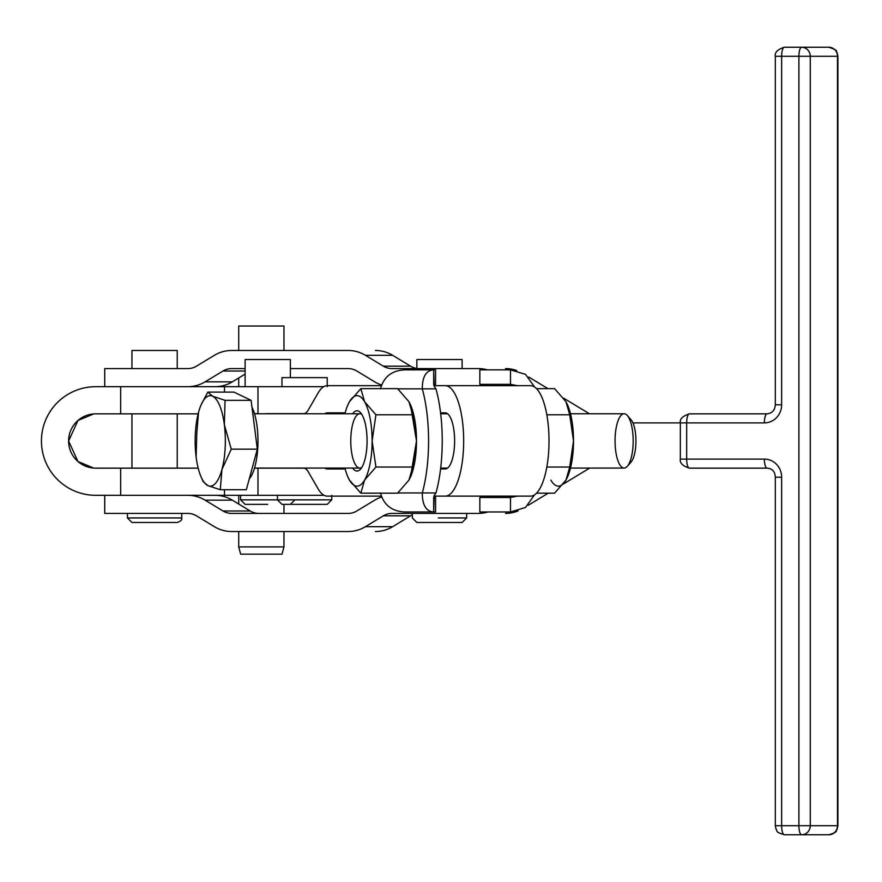 <?xml version="1.0" encoding="UTF-8"?>
<svg xmlns="http://www.w3.org/2000/svg" width="882" height="882" viewBox="0 0 882 882"><rect width="100%" height="100%" fill="white"/><g stroke="black" fill="none" stroke-linecap="round" stroke-linejoin="round"><path stroke-width="1.32" d="M283.971 350.474L283.971 326.042L238.713 326.042L283.971 326.042L238.713 326.042L238.713 350.474M238.713 386.691L238.713 377.97M629.197 418.41A22.634 7.552 90 0 1 635.933 440.912A22.634 7.552 90 0 1 629.197 463.414M627.322 466.313L631.06 462.08A22.634 7.552 -90 0 0 635.933 440.912A22.634 7.552 -90 0 0 631.06 419.744L627.322 415.51A27.155 9.063 90 0 1 633.177 440.912A27.155 9.063 90 0 1 627.322 466.313A27.155 9.063 90 0 1 615.658 450.603A27.155 9.063 90 0 1 617.698 421.739A27.155 9.063 90 0 1 627.322 415.51M249.264 478.915A40.737 13.594 -90 0 0 257.886 445.476A40.737 13.594 -90 0 0 251.965 407.12A40.737 13.594 90 0 1 257.886 445.476A40.737 13.594 90 0 1 249.264 478.915M212.628 396.216A45.258 15.104 -90 0 0 198.527 412.368A45.258 15.104 -90 0 0 196.135 457.063A45.258 15.104 -90 0 0 207.854 485.607A45.258 15.104 -90 0 0 221.966 469.445A45.258 15.104 -90 0 0 224.348 424.749A45.258 15.104 -90 0 0 212.628 396.216L225.053 400.34L224.348 424.749L231.271 449.159L257.335 449.159L251.105 400.34L225.053 400.34L251.105 400.34L257.335 449.159L231.271 449.159L221.966 469.445L220.28 489.731L207.854 485.607L203.058 481.473L207.854 485.607A45.258 15.104 90 0 1 200.986 476.666A45.258 15.104 90 0 1 196.135 457.063L196.84 432.654L198.527 412.368L196.84 432.654L196.135 457.063A45.258 15.104 90 0 1 198.527 412.368A45.258 15.104 90 0 1 200.986 405.147A45.258 15.104 90 0 1 212.628 396.216L207.832 392.093L212.628 396.216A45.258 15.104 90 0 1 224.348 424.749A45.258 15.104 90 0 1 221.966 469.445A45.258 15.104 90 0 1 207.854 485.607L220.28 489.731L246.332 489.731L220.28 489.731L221.966 469.445L231.271 449.159L224.348 424.749L225.053 400.34L212.628 396.216M246.332 489.731L257.335 449.159L246.332 489.731M233.884 392.093L251.105 400.34L233.884 392.093L207.832 392.093L233.884 392.093M201.162 404.739L207.832 392.093L201.162 404.739M254.512 468.066L359.834 468.066A27.155 9.063 -90 0 0 361.807 467.416A27.155 9.063 90 0 1 351.367 450.603A27.155 9.063 90 0 1 352.976 423.151A27.155 9.063 90 0 1 361.807 414.408A27.155 9.063 -90 0 0 359.834 413.757L254.512 413.757M93.679 495.276L95.752 495.309A54.309 54.309 0 0 1 41.443 441A54.309 54.309 0 0 1 95.752 386.691L93.679 386.724L95.752 386.691A54.309 54.309 0 0 0 41.443 441A54.309 54.309 0 0 0 95.752 495.309L257.974 495.309L224.491 495.309L224.491 489.731L224.491 495.309L120.669 495.309L120.669 468.155L120.669 495.309L93.679 495.276M95.752 413.845A27.155 27.155 0 0 0 68.598 441A27.155 27.155 0 0 0 95.752 468.155A27.155 27.155 0 0 1 68.598 441A27.155 27.155 0 0 1 95.752 413.845L120.669 413.845L120.669 386.691L95.752 386.691L120.669 386.691L120.669 413.845L198.141 413.845L95.752 413.845M327.222 386.691L327.222 377.639L281.964 377.639L281.964 386.691L323.716 386.691L224.491 386.691L224.491 392.093L224.491 386.691L120.669 386.691L257.974 386.691L257.974 413.658M198.185 468.155L95.752 468.155L198.185 468.155M93.668 413.923L77.969 420.482L68.598 441L77.969 461.518L93.668 468.077M104.726 513.412L104.726 495.309L104.737 513.412L187.844 513.412A18.103 17.265 90 0 1 196.477 515.838L214.37 526.675A36.206 34.53 -90 0 0 231.635 531.526L348.181 531.526A36.206 34.53 -90 0 0 365.446 526.675L383.328 515.838A18.103 17.265 90 0 1 391.972 513.412L478.298 513.412A36.206 34.53 -90 0 0 487.967 511.968A36.206 34.53 90 0 1 478.298 513.412L391.972 513.412A18.103 17.265 -90 0 0 383.328 515.838L410.549 515.838L392.666 526.675A36.206 34.53 90 0 1 375.401 531.526A36.206 34.53 -90 0 0 392.666 526.675L365.446 526.675L392.666 526.675L410.549 515.838L383.328 515.838L365.446 526.675A36.206 34.53 90 0 1 348.181 531.526L231.635 531.526A36.206 34.53 90 0 1 214.37 526.675L196.477 515.838A18.103 17.265 -90 0 0 187.844 513.412L104.737 513.412L104.737 495.309L95.752 495.309M318.115 488.849L308.259 471.793A27.155 9.063 -90 0 0 303.728 468.155L254.479 468.155L303.728 468.155A27.155 9.063 90 0 1 308.259 471.793L318.115 488.849A54.309 18.125 -90 0 0 327.167 496.125A54.309 18.125 90 0 1 318.115 488.849M327.167 468.97L345.171 468.97L327.167 468.97A27.155 9.063 90 0 1 324.852 468.066A27.155 9.063 -90 0 0 327.167 468.97M440.57 468.97L445.245 468.97A28.059 9.36 -90 0 0 454.616 440.912A28.059 9.36 -90 0 0 445.245 412.853L440.57 412.853L445.245 412.853A28.059 9.36 90 0 1 454.616 440.912A28.059 9.36 90 0 1 445.245 468.97L440.57 468.97A81.475 27.177 90 0 1 435.962 492.961L433.889 496.125L530.589 496.125A55.213 18.423 -90 0 0 549.012 440.912A55.213 18.423 -90 0 0 530.589 385.688L445.245 385.688A55.213 18.423 90 0 1 463.667 440.912A55.213 18.423 90 0 1 445.245 496.125L433.889 496.125L435.962 492.961A81.475 27.177 -90 0 0 440.57 468.97A81.475 27.177 -90 0 0 440.57 412.853A81.475 27.177 -90 0 0 435.962 388.863A81.475 27.177 90 0 1 440.57 412.853A81.475 27.177 90 0 1 440.57 468.97M303.728 413.658A27.155 9.063 -90 0 0 308.259 410.02L318.115 392.964A54.309 18.125 90 0 1 327.167 385.688A54.309 18.125 -90 0 0 318.115 392.964L308.259 410.02A27.155 9.063 90 0 1 303.728 413.658L265.647 413.658L303.728 413.658M327.167 412.853A27.155 9.063 -90 0 0 324.852 413.757A27.155 9.063 90 0 1 327.167 412.853L345.171 412.853L327.167 412.853M433.988 384.332L435.576 384.332L433.988 384.332L435.576 384.332L435.576 369.856L404.948 369.856L433.679 369.856C426.094 370.374 422.302 376.702 422.302 388.863L397.826 388.863L435.962 388.863L433.889 385.688L530.589 385.688A55.213 18.423 90 0 1 549.012 440.912A55.213 18.423 90 0 1 530.589 496.125L445.245 496.125A55.213 18.423 -90 0 0 463.667 440.912A55.213 18.423 -90 0 0 445.245 385.688L433.889 385.688L435.962 388.863L422.302 388.863A81.475 27.177 90 0 1 422.302 492.961L435.962 492.961L422.302 492.961C422.302 505.121 426.094 511.45 433.679 511.968L434.153 497.062M381.256 496.125L327.167 496.125L381.256 496.125M245.119 374.1L232.33 381.84A36.206 34.53 90 0 1 215.065 386.691A36.206 34.53 -90 0 0 232.33 381.84L245.119 374.1M131.958 368.588L131.958 350.474L177.227 350.474L177.227 368.588L187.844 368.588L177.227 368.588M223.003 510.987L250.223 510.987L232.33 500.16L205.109 500.16L223.003 510.987A18.103 17.265 -90 0 0 231.635 513.412L348.181 513.412A18.103 17.265 -90 0 0 356.813 510.987L374.696 500.16A36.206 34.53 90 0 1 381.564 496.996A36.206 34.53 -90 0 0 374.696 500.16L356.813 510.987A18.103 17.265 90 0 1 348.181 513.412L231.635 513.412A18.103 17.265 90 0 1 223.003 510.987L205.109 500.16L232.33 500.16A36.206 34.53 -90 0 0 215.065 495.309A36.206 34.53 90 0 1 232.33 500.16L250.223 510.987L223.003 510.987M187.844 495.309A36.206 34.53 90 0 1 205.109 500.16A36.206 34.53 -90 0 0 187.844 495.309M528.307 505.232L548.218 493.17L528.307 505.232M563.333 484.02L589.683 468.066L563.333 484.02M505.518 513.412A36.206 34.53 -90 0 0 518.098 510.932A36.206 34.53 90 0 1 505.518 513.412M410.549 515.838A18.103 17.265 90 0 1 412.335 514.901A18.103 17.265 -90 0 0 410.549 515.838M258.856 513.412A18.103 17.265 90 0 1 254.534 512.839A18.103 17.265 90 0 1 250.223 510.987A18.103 17.265 -90 0 0 254.534 512.839A18.103 17.265 -90 0 0 258.856 513.412M689.393 468.155A9.052 2.723 -90 0 1 686.67 459.103A9.052 2.723 90 0 0 689.393 468.155L767.097 468.155L689.393 468.155C682.635 465.961 679.614 462.94 680.342 459.103L764.374 459.103A18.103 17.265 90 0 1 781.639 477.206L781.639 825.717L798.905 825.717L798.905 56.283L781.639 56.283L781.639 404.794A18.103 17.265 90 0 1 764.374 422.897L686.67 422.897L686.67 459.103L686.67 422.897L632.956 422.897L686.67 422.897A9.052 2.723 -90 0 1 689.393 413.845L767.097 413.845A9.052 2.723 90 0 0 764.374 422.897A18.103 17.265 -90 0 0 781.639 404.794L781.639 56.283L798.905 56.283L798.905 825.717L781.639 825.717A9.052 2.723 90 0 0 784.363 834.769L801.628 834.769L784.363 834.769A9.052 2.723 -90 0 1 781.639 825.717L775.311 825.717L781.639 825.717L781.639 477.206A18.103 17.265 -90 0 0 764.374 459.103L680.342 459.103L680.342 422.897C679.614 419.06 682.635 416.039 689.393 413.845A9.052 2.723 90 0 0 686.67 422.897L764.374 422.897A9.052 2.723 -90 0 1 767.097 413.845L689.393 413.845M104.737 368.588L187.844 368.588L104.726 368.588L104.737 386.691L95.752 386.691M196.477 366.162L214.37 355.325A36.206 34.53 90 0 1 231.635 350.474L348.181 350.474A36.206 34.53 90 0 1 365.446 355.325L383.328 366.162L410.549 366.162L392.666 355.325L365.446 355.325L392.666 355.325A36.206 34.53 -90 0 0 375.401 350.474A36.206 34.53 90 0 1 392.666 355.325L410.549 366.162L383.328 366.162A18.103 17.265 -90 0 0 391.972 368.588L478.298 368.588A36.206 34.53 90 0 1 487.36 369.856A36.206 34.53 -90 0 0 478.298 368.588L391.972 368.588A18.103 17.265 90 0 1 383.328 366.162L365.446 355.325A36.206 34.53 -90 0 0 348.181 350.474L231.635 350.474A36.206 34.53 -90 0 0 214.37 355.325L196.477 366.162A18.103 17.265 90 0 1 187.844 368.588L187.844 368.588A18.103 17.265 -90 0 0 196.477 366.162M245.119 371.013L223.003 371.013L205.109 381.84L232.33 381.84L205.109 381.84A36.206 34.53 90 0 1 187.844 386.691A36.206 34.53 -90 0 0 205.109 381.84L223.003 371.013L245.119 371.013M589.385 413.757L563.587 398.135L589.385 413.757M547.92 388.642L528.803 377.077L547.92 388.642M516.709 370.539A36.206 34.53 -90 0 0 505.518 368.588A36.206 34.53 90 0 1 516.709 370.539M374.696 381.84L356.813 371.013A18.103 17.265 -90 0 0 348.181 368.588L290.376 368.588L348.181 368.588A18.103 17.265 90 0 1 356.813 371.013L374.696 381.84A36.206 34.53 -90 0 0 381.498 384.982A36.206 34.53 90 0 1 374.696 381.84M245.119 368.588L231.635 368.588A18.103 17.265 -90 0 0 223.003 371.013A18.103 17.265 90 0 1 231.635 368.588L245.119 368.588M416.855 368.422A18.103 17.265 90 0 1 410.549 366.162A18.103 17.265 -90 0 0 416.855 368.422M254.479 413.658L258.194 413.658L254.479 413.658M381.256 385.688L327.167 385.688L381.256 385.688M289.66 468.155L258.194 468.155M257.974 468.155L257.974 495.309L324.047 495.309L277.433 495.309L277.433 499.84L331.753 499.84L267.742 499.84L277.433 499.84L281.964 504.361L327.222 504.361L331.753 499.84L331.753 495.309M433.679 497.481L434.473 496.125L433.679 497.481L433.679 511.968C426.094 511.45 422.302 505.121 422.302 492.961L397.826 492.961L422.302 492.961A81.475 27.177 -90 0 0 422.302 388.863C422.302 376.702 426.094 370.374 433.679 369.856L433.679 384.332L434.473 385.688L433.679 384.332M380.484 492.961C383.835 505.11 391.994 511.45 404.948 511.968L433.679 511.968L404.948 511.968C391.994 511.45 383.835 505.11 380.484 492.961M433.679 511.968L435.576 511.968L435.576 497.481L433.988 497.481M404.948 369.856C391.994 370.363 383.835 376.702 380.484 388.863C383.835 376.702 391.994 370.363 404.948 369.856M434.153 384.75L433.679 369.856M481.759 497.481L480.955 496.125L481.759 497.481L510.48 497.481L479.852 497.481L479.852 511.968L510.48 511.968L510.48 497.481L517.37 496.125L510.48 497.481L510.48 511.968L525.529 507.459L534.558 494.824L525.529 507.459L510.48 511.968L481.759 511.968M481.759 369.856L510.48 369.856L479.852 369.856L479.852 384.332L510.48 384.332L510.48 369.856L525.518 374.354L534.558 386.989L525.518 374.354L510.48 369.856L510.48 384.332L481.759 384.332L480.955 385.688M517.37 385.688L510.48 384.332L517.37 385.688M288.756 377.639L320.431 377.639M240.588 495.309L240.588 499.84L267.742 499.84L240.588 499.84L245.119 504.361L267.742 504.361M290.376 377.639L290.376 359.525L245.119 359.525L245.119 386.691M438.244 517.943L466.644 517.943L438.244 517.943M412.335 513.412L412.335 517.943L416.855 522.475L462.124 522.475L466.644 517.943L466.644 513.412M462.124 368.588L462.124 359.525L416.855 359.525L416.855 368.588M138.75 350.474L170.435 350.474M127.438 513.412L127.438 517.943L181.747 517.943L127.438 517.943L131.958 522.475L176.345 522.475M131.958 413.845L131.958 468.155M410.571 404.97A45.258 15.104 90 0 1 416.491 440.912A45.258 15.104 90 0 1 410.571 476.853A45.258 15.104 -90 0 0 410.648 476.666A45.258 15.104 -90 0 0 416.491 440.912L410.505 477.008L408.939 480.106L397.584 493.17L360.826 493.17L349.47 480.106L347.839 476.853L349.47 480.106A45.258 15.104 90 0 1 347.762 476.666A45.258 15.104 90 0 1 344.939 468.066A45.258 15.104 -90 0 0 349.47 480.106L360.826 493.17L397.584 493.17L408.939 480.106L412.688 467.041L375.93 467.041L364.575 480.106L360.826 493.17L364.575 480.106L375.93 467.041L412.688 467.041L416.491 440.912A45.258 15.104 -90 0 0 410.648 405.147A45.258 15.104 -90 0 0 410.571 404.97M349.47 401.707L360.826 388.642L397.584 388.642L408.939 401.707L410.505 404.816L416.491 440.912L412.688 414.783L375.93 414.783L372.116 440.912L375.93 467.041L372.116 440.912L375.93 414.783L412.688 414.783L408.939 401.707L397.584 388.642L360.826 388.642L364.575 401.707L375.93 414.783L364.575 401.707L360.826 388.642L349.47 401.707A45.258 15.104 90 0 1 364.575 401.707A45.258 15.104 90 0 1 372.116 440.912A45.258 15.104 90 0 1 364.575 480.106A45.258 15.104 90 0 1 349.47 480.106A45.258 15.104 -90 0 0 364.575 480.106A45.258 15.104 -90 0 0 372.116 440.912A45.258 15.104 -90 0 0 364.575 401.707A45.258 15.104 -90 0 0 349.47 401.707L347.839 404.97L349.47 401.707A45.258 15.104 -90 0 0 344.939 413.757A45.258 15.104 90 0 1 347.762 405.147A45.258 15.104 90 0 1 349.47 401.707M352.657 413.757A30.142 10.055 90 0 1 367.077 440.912A30.142 10.055 90 0 1 352.657 468.066A30.142 10.055 -90 0 0 360.584 469.092A30.142 10.055 -90 0 0 367.077 440.912A30.142 10.055 -90 0 0 360.584 412.721A30.142 10.055 -90 0 0 352.657 413.757M570.489 468.066L624.114 468.066A27.155 9.063 -90 0 0 633.177 440.912A27.155 9.063 -90 0 0 624.114 413.757L570.489 413.757M536.532 388.642L554.602 388.642L536.532 388.642M554.602 493.17L536.532 493.17L554.602 493.17L565.957 480.106L569.706 467.041L573.509 440.912L569.706 414.783L565.957 401.707L554.602 388.642L565.957 401.707L567.523 404.816L569.706 414.783L546.818 414.783L569.706 414.783L573.509 440.912L569.706 467.041L546.818 467.041L569.706 467.041L567.523 477.008L565.957 480.106L554.602 493.17M550.864 480.106A45.258 15.104 -90 0 0 565.957 480.106A45.258 15.104 90 0 1 550.864 480.106M567.589 476.853A45.258 15.104 -90 0 0 567.666 476.666A45.258 15.104 -90 0 0 573.509 440.912A45.258 15.104 -90 0 0 567.666 405.147A45.258 15.104 -90 0 0 567.589 404.97A45.258 15.104 90 0 1 573.509 440.912A45.258 15.104 90 0 1 567.589 476.853M238.713 531.526L238.713 546.906L240.654 554.15L282.031 554.15L283.971 546.906L238.713 546.906L283.971 546.906L283.971 531.526M283.971 513.412L283.971 504.361M837.481 56.283L810.26 56.283L810.26 825.717L837.481 825.717L837.481 56.283L837.481 825.717L810.26 825.717A9.052 8.633 90 0 1 801.628 834.769A9.052 2.723 -90 0 1 798.905 825.717L810.26 825.717L810.26 56.283L798.905 56.283A9.052 2.723 -90 0 1 801.628 47.231L784.363 47.231A9.052 2.723 90 0 0 781.639 56.283A9.052 2.723 -90 0 1 784.363 47.231L801.628 47.231A9.052 8.633 90 0 1 810.26 56.283L837.481 56.283A9.052 8.633 -90 0 0 828.848 47.231L801.628 47.231A9.052 2.723 90 0 0 798.905 56.283L810.26 56.283A9.052 8.633 -90 0 0 801.628 47.231L828.848 47.231A9.052 8.633 90 0 1 837.481 56.283L837.481 56.283M828.848 834.769L801.628 834.769L828.848 834.769A9.052 8.633 -90 0 0 837.481 825.717L837.481 825.717A9.052 8.633 90 0 1 828.848 834.769C839.774 831.428 834.945 830.734 837.128 829.378L837.9 825.717L837.9 56.283L837.117 52.589C834.438 51.035 840.755 51.222 828.848 47.231M798.905 825.717A9.052 2.723 90 0 0 801.628 834.769A9.052 8.633 -90 0 0 810.26 825.717L798.905 825.717M767.097 468.155A9.052 2.723 -90 0 1 764.374 459.103A9.052 2.723 90 0 0 767.097 468.155C772.301 468.551 775.035 471.561 775.311 477.206L781.639 477.206L775.311 477.206L775.311 825.717L776.083 829.378C778.266 830.734 773.437 831.428 784.363 834.769M767.097 413.845C772.136 413.25 774.881 410.24 775.311 404.794L781.639 404.794L775.311 404.794L775.311 56.283L781.639 56.283L775.311 56.283C774.583 52.446 777.593 49.425 784.363 47.231M203.147 481.682L200.986 476.666M201.394 404.199L200.986 405.147M447.604 468.066L440.68 468.066M447.604 413.757L440.68 413.757M294.908 499.84L290.376 504.361M181.747 513.412L181.747 517.943C182.254 519.763 180.744 521.262 177.227 522.475M177.227 413.845L177.227 468.155M238.713 504.03L238.713 495.309"/></g></svg>

